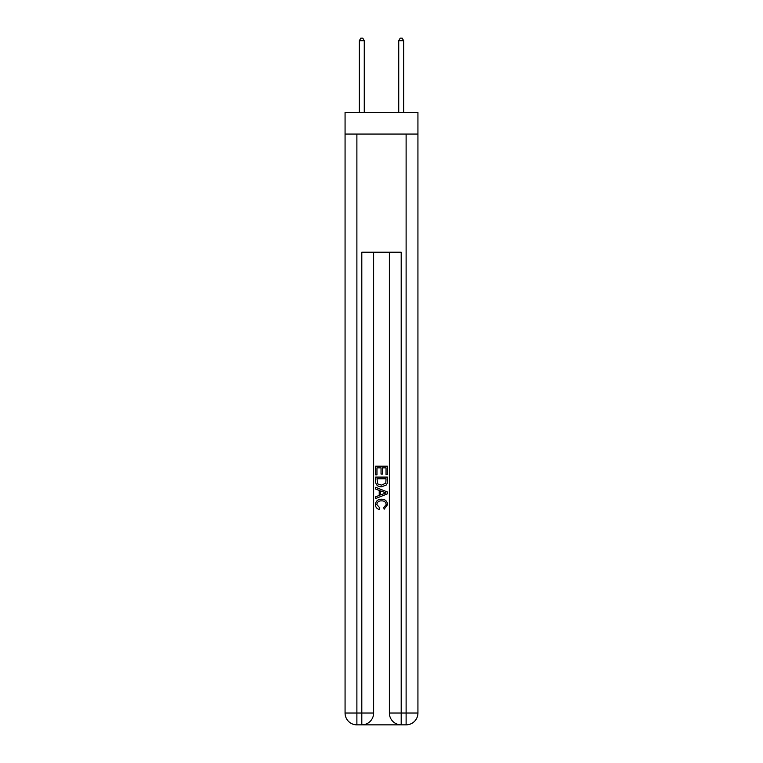 <?xml version="1.0" encoding="UTF-8"?>
<svg xmlns="http://www.w3.org/2000/svg" width="763" height="763" viewBox="0 0 763 763"><rect width="100%" height="100%" fill="white"/><g stroke="black" fill="none" stroke-linecap="round" stroke-linejoin="round"><path stroke-width="1.14" d="M417.933 134.059L417.933 112.39L345.067 112.39L345.067 134.059L417.933 134.059L417.933 713.033L406.116 713.033L406.116 134.059M362.692 724.85L400.308 724.85M401.195 724.85L401.195 713.033L389.378 713.033A11.817 11.817 0 0 0 401.195 724.85L406.116 724.85L406.116 713.033L401.195 713.033L401.195 252.219L361.805 252.219L361.805 713.033L345.067 713.033L345.067 134.059M373.622 252.219L373.622 713.033A11.817 11.817 0 0 1 361.805 724.85L356.884 724.85A11.817 11.817 0 0 1 345.067 713.033M389.378 713.033L389.378 252.219M406.116 724.85A11.817 11.817 0 0 0 417.933 713.033M375.596 474.824L375.596 466.183L387.404 466.183L387.404 474.519L386.04 474.519L386.04 467.853L382.406 467.853L382.406 474.061L381.042 474.061L381.042 467.853L376.96 467.853L376.96 474.824L375.596 474.824M375.596 481.329L375.596 477.094L387.404 477.094L387.242 483.227L386.393 484.944L381.567 486.794C377.79 486.804 375.797 484.982 375.596 481.329M376.96 478.763L377.79 483.99L381.586 485.125L385.801 483.113L386.04 478.763L376.96 478.763M375.596 489.064L375.596 487.29L387.404 491.982L387.404 493.861L375.596 498.554L375.596 496.789L379.23 495.445L379.23 490.409L375.596 489.064M383.865 492.116L380.594 490.905L380.594 494.939L386.04 492.927L383.865 492.116M376.808 504.534L379.764 507.843L379.373 509.512C376.874 508.864 375.558 507.252 375.444 504.686C375.758 501.062 377.809 499.231 381.586 499.212C385.22 499.288 387.213 501.1 387.556 504.658L384.123 509.207L383.77 507.548L386.192 504.572C385.849 502.025 384.314 500.786 381.595 500.881C378.829 500.738 377.237 501.949 376.808 504.534M364.266 112.39L364.266 40.706L359.344 40.706L359.344 112.39M359.344 40.706L360.823 38.15L362.787 38.15L364.266 40.706M403.656 112.39L403.656 40.706L398.734 40.706L398.734 112.39M398.734 40.706L400.213 38.15L402.177 38.15L403.656 40.706M356.884 134.059L356.884 724.85M373.622 713.033L361.805 713.033L361.805 724.85"/></g></svg>
